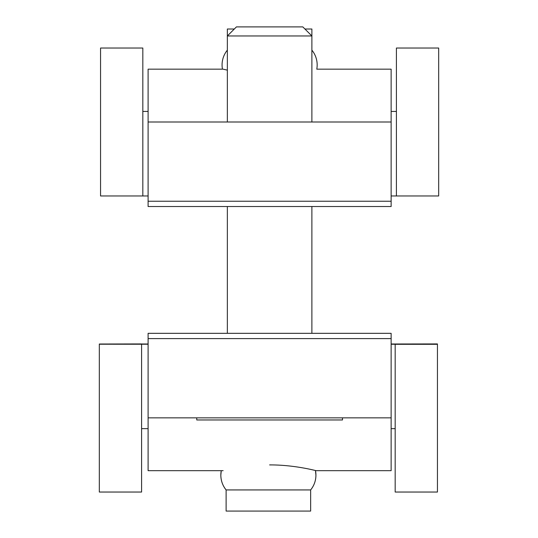 <?xml version="1.0" encoding="UTF-8"?>
<svg xmlns="http://www.w3.org/2000/svg" width="538" height="538" viewBox="0 0 538 538"><rect width="100%" height="100%" fill="white"/><g stroke="black" fill="none" stroke-linecap="round" stroke-linejoin="round"><path stroke-width="0.81" d="M391.133 343.997L437.441 343.937L437.441 492.041L395.174 492.041L395.174 344.239L391.133 344.239M315.47 470.528A23.349 23.349 0 0 1 310.648 489.93L310.648 489.93C314.111 485.612 315.873 480.676 315.927 475.141L315.47 470.528M221.259 470.683A23.349 23.349 180 0 0 226.115 489.93L310.648 489.93L310.648 511.066L226.115 511.066L226.115 489.93C222.651 485.612 220.889 480.676 220.836 475.141L221.259 470.683M148.105 344.219L99.322 344.219L148.105 344.239M141.588 344.3L141.588 492.041L99.322 492.041L99.322 344.3M141.588 343.937L99.322 344.017L148.105 344.017M141.588 343.997L148.105 343.997M395.174 344.3L437.441 344.3M391.133 344.219L437.441 344.219M391.133 344.017L437.441 344.017M269.619 35.972L311.885 35.972L302.813 26.9L236.431 26.9L227.352 35.972L269.619 35.972M342.491 417.851L342.491 419.963L196.753 419.963L196.753 417.851M223.129 470.683L148.105 470.683L148.105 338.604L391.133 338.604L391.133 470.683L316.109 470.683M148.105 338.604L148.105 333.325L391.133 333.325L391.133 338.604M269.619 464.913C294.575 464.771 316.68 470.878 316.109 470.683C316.653 470.871 294.555 464.771 269.619 464.913M311.885 50.148A23.349 23.349 0 0 1 316.781 69.167L391.133 69.167L391.133 201.246L148.105 201.246L148.105 69.167L222.456 69.167A23.349 23.349 0 0 1 227.352 50.148M148.105 201.246L148.105 206.525L391.133 206.525L391.133 201.246M223.129 69.167L227.352 70.155M100.559 195.96L100.559 48.03L142.826 48.03L142.826 195.96L100.559 195.96M311.885 121.998L311.885 29.012L304.925 29.012M234.312 29.012L227.352 29.012L227.352 121.998M396.412 195.96L396.412 48.03L438.678 48.03L438.678 195.96L391.133 195.96M148.105 195.96L142.826 195.96M141.588 428.645L148.105 428.645M391.133 428.645L395.174 428.645M311.885 333.325L311.885 206.525M227.352 333.325L227.352 206.525M148.105 417.851L391.133 417.851M391.133 121.998L148.105 121.998M396.412 111.433L391.133 111.433M148.105 111.433L142.826 111.433"/></g></svg>
